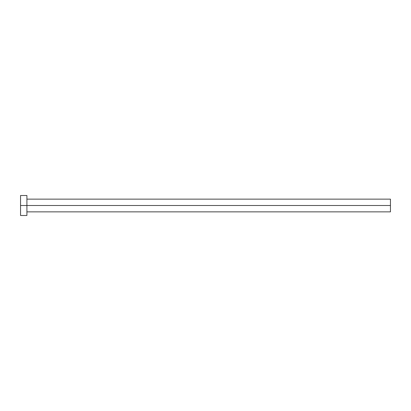 <?xml version="1.0" encoding="UTF-8"?>
<svg xmlns="http://www.w3.org/2000/svg" width="411" height="411" viewBox="0 0 411 411"><rect width="100%" height="100%" fill="white"/><g stroke="black" fill="none" stroke-linecap="round" stroke-linejoin="round"><path stroke-width="0.62" d="M20.55 215.498L20.55 195.502L20.55 205.5L390.45 205.5L390.45 211.86L390.45 205.5L20.55 205.5L20.55 215.498L26.91 215.498L26.91 195.502L26.91 215.498M390.45 205.5L390.45 199.14L390.45 205.5M26.91 211.86L390.45 211.86M20.55 195.502L26.91 195.502M26.91 199.14L390.45 199.14"/></g></svg>
